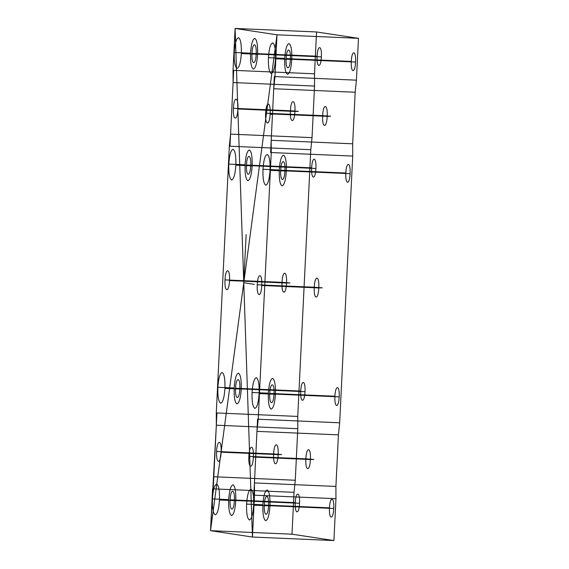 <?xml version="1.0" encoding="UTF-8"?>
<svg xmlns="http://www.w3.org/2000/svg" width="569" height="569" viewBox="0 0 569 569"><rect width="100%" height="100%" fill="white"/><g stroke="black" fill="none" stroke-linecap="round" stroke-linejoin="round"><path stroke-width="0.85" d="M221.121 452.177L278.149 454.631L281.598 454.531L273.632 453.948C272.892 466.516 277.658 467.241 278.149 454.631C278.888 442.056 274.123 441.331 273.632 453.948L216.611 451.487C215.871 464.062 220.63 464.788 221.121 452.177C221.86 439.602 217.102 438.877 216.611 451.487M252.167 165.878C252.394 156.589 251.462 151.297 249.371 149.996C247.181 150.643 245.751 155.579 245.075 164.804C244.848 174.093 245.78 179.384 247.871 180.686C250.054 180.032 251.491 175.103 252.167 165.878L235.872 165.174C236.099 155.892 235.168 150.593 233.077 149.291C230.893 149.946 229.456 154.882 228.781 164.1C228.553 173.389 229.485 178.68 231.576 179.982C233.767 179.335 235.196 174.399 235.872 165.174M335.959 498.7L333.911 540.55L291.989 534.184L294.038 492.334L212.571 488.821L213.219 488.92L216.931 413.03L216.284 412.93L216.334 425.192L297.8 428.699L297.751 416.437L216.284 412.93L229.328 146.197L229.976 146.29L233.688 70.4L233.041 70.3L233.091 82.562L314.557 86.068L314.508 73.814L316.556 31.956L358.47 38.322L356.429 80.179L274.315 76.573L270.609 152.464L271.249 152.563L271.2 140.301L352.666 143.808L352.716 156.07L339.672 422.803L338.427 434.872L335.909 486.438L335.959 498.7L254.492 495.186L254.443 482.932L335.909 486.438M212.408 498.913C212.18 508.202 213.112 513.501 215.203 514.803C217.386 514.148 218.823 509.212 219.499 499.995C219.726 490.706 218.795 485.407 216.704 484.112C214.513 484.76 213.083 489.696 212.408 498.913L228.695 499.618C228.468 508.906 229.399 514.205 231.498 515.5C233.681 514.853 235.111 509.916 235.794 500.699C236.021 491.41 235.089 486.111 232.998 484.809C230.808 485.464 229.378 490.4 228.695 499.618M317.118 56.217C316.421 68.074 320.916 68.757 321.378 56.864C322.075 45.008 317.587 44.325 317.118 56.217L251.953 53.415C251.256 65.264 255.744 65.947 256.206 54.055C256.904 42.206 252.416 41.523 251.953 53.415M333.726 508.48C334.423 496.623 329.935 495.94 329.465 507.833C328.768 519.689 333.263 520.372 333.726 508.48L268.554 505.67C269.251 493.814 264.763 493.131 264.301 505.023C263.596 516.88 268.091 517.562 268.554 505.67M239.834 388.876C240.531 377.019 236.035 376.337 235.573 388.229C234.876 400.085 239.371 400.768 239.834 388.876L305.005 391.678C305.702 379.829 301.207 379.146 300.745 391.038C300.048 402.888 304.536 403.57 305.005 391.678M234.371 500.478C235.068 488.622 230.58 487.946 230.118 499.831C229.421 511.687 233.909 512.37 234.371 500.478L299.543 503.288C300.24 491.431 295.752 490.748 295.29 502.64L230.118 499.831M248.852 456.388L305.88 458.842C306.371 446.231 311.136 446.957 310.397 459.524L313.846 459.432L305.88 458.842C305.14 471.416 309.899 472.142 310.397 459.524L253.369 457.071C254.108 444.496 249.35 443.777 248.852 456.388C248.112 468.963 252.878 469.681 253.369 457.071M261.761 285.482L318.789 287.935C319.529 275.36 314.764 274.635 314.273 287.245C313.533 299.82 318.291 300.546 318.789 287.935L322.239 287.836L314.273 287.245L257.245 284.792C256.505 297.367 261.271 298.092 261.761 285.482C262.501 272.907 257.736 272.181 257.245 284.792M233.397 108.302L290.418 110.756C289.678 123.331 294.443 124.056 294.934 111.446C295.674 98.871 290.908 98.145 290.418 110.756L298.384 111.346L294.934 111.446L237.906 108.985C238.646 96.417 233.887 95.692 233.397 108.302C232.657 120.877 237.415 121.602 237.906 108.985M286.129 58.6C285.432 70.456 289.927 71.139 290.389 59.247C291.086 47.391 286.598 46.715 286.129 58.6L351.301 61.409C350.604 73.266 355.092 73.949 355.561 62.057C356.258 50.2 351.763 49.517 351.301 61.409M358.47 38.322L277.011 34.816L274.962 76.666L277.011 34.816L235.089 28.45L277.011 34.816L210.53 530.678L216.334 425.192M279.251 169.996C279.023 179.278 279.962 184.576 282.053 185.878C284.237 185.224 285.666 180.288 286.349 171.07C286.577 161.781 285.645 156.489 283.554 155.188C281.363 155.835 279.934 160.771 279.251 169.996L262.963 169.292C262.736 178.581 263.667 183.872 265.759 185.174C267.942 184.527 269.379 179.591 270.055 170.366C270.282 161.077 269.35 155.785 267.259 154.483C265.069 155.138 263.639 160.074 262.963 169.292M257.629 54.275C257.849 44.987 256.918 39.688 254.827 38.386C252.643 39.041 251.206 43.977 250.531 53.194C250.303 62.483 251.235 67.782 253.326 69.084C255.517 68.429 256.946 63.493 257.629 54.275L241.334 53.571C241.562 44.282 240.63 38.991 238.539 37.689C236.348 38.336 234.919 43.272 234.236 52.497C234.008 61.786 234.947 67.078 237.038 68.38C239.222 67.725 240.651 62.789 241.334 53.571M275.432 394.281C275.659 384.993 274.727 379.701 272.636 378.399C270.446 379.046 269.016 383.983 268.34 393.2C268.113 402.489 269.045 407.788 271.136 409.09C273.319 408.435 274.756 403.499 275.432 394.281L259.137 393.577C259.364 384.288 258.433 378.997 256.342 377.695C254.158 378.349 252.721 383.278 252.046 392.503C251.818 401.792 252.75 407.084 254.841 408.386C257.024 407.738 258.461 402.802 259.137 393.577M270.154 113.885L327.175 116.339C327.915 103.764 323.156 103.046 322.666 115.656C321.926 128.231 326.684 128.95 327.175 116.339L330.632 116.247L322.666 115.656L265.638 113.203C264.898 125.77 269.663 126.496 270.154 113.885C270.894 101.31 266.128 100.585 265.638 113.203M229.513 280.581L286.541 283.035L289.991 282.942L282.025 282.352C281.285 294.927 286.051 295.645 286.541 283.035C287.281 270.46 282.516 269.742 282.025 282.352L225.004 279.898C224.264 292.466 229.023 293.191 229.513 280.581C230.253 268.006 225.495 267.281 225.004 279.898M246.491 165.017C245.794 176.874 250.282 177.556 250.751 165.664C251.448 153.808 246.953 153.125 246.491 165.017L311.663 167.827C310.966 179.676 315.454 180.359 315.916 168.474L250.751 165.664M345.845 173.012C345.148 184.868 349.636 185.551 350.099 173.659C350.796 161.809 346.308 161.127 345.845 173.012L280.673 170.209C279.976 182.066 284.464 182.749 284.927 170.856C285.624 159 281.136 158.317 280.673 170.209M241.249 389.089C241.476 379.8 240.545 374.509 238.454 373.207C236.27 373.854 234.833 378.79 234.158 388.015C233.93 397.304 234.862 402.596 236.953 403.898C239.136 403.243 240.573 398.307 241.249 389.089L224.954 388.385C225.182 379.096 224.25 373.805 222.159 372.503C219.975 373.157 218.539 378.093 217.863 387.311C217.635 396.6 218.567 401.892 220.658 403.193C222.849 402.546 224.278 397.61 224.954 388.385M246.583 504.106C246.356 513.394 247.295 518.693 249.386 519.995C251.569 519.341 252.999 514.404 253.682 505.187C253.909 495.898 252.977 490.599 250.886 489.297C248.696 489.952 247.266 494.888 246.583 504.106L262.878 504.81C262.65 514.099 263.582 519.39 265.673 520.692C267.864 520.045 269.293 515.109 269.976 505.884L253.682 505.187M230.573 134.128L229.328 146.197L310.795 149.704L312.032 137.641L230.573 134.128L233.091 82.562M294.038 492.334L295.275 480.264L297.8 428.699M333.911 540.55L252.444 537.044L210.53 530.678L212.571 488.821M334.928 396.223C334.231 408.08 338.719 408.762 339.181 396.87C339.878 385.014 335.39 384.338 334.928 396.223L269.756 393.421C269.059 405.277 273.547 405.953 274.009 394.068C274.713 382.212 270.218 381.529 269.756 393.421M356.429 80.179L355.184 92.242L273.725 88.736L274.962 76.666M291.989 534.184L210.53 530.678L252.444 537.044L254.492 495.186L252.444 537.044L235.089 28.45L316.556 31.956M273.725 88.736L271.2 140.301M315.916 168.474C316.613 156.617 312.125 155.934 311.663 167.827M268.34 393.2L252.046 392.503M339.672 422.803L257.558 419.197L253.852 495.094L254.492 495.186M284.713 58.387C284.486 67.675 285.418 72.967 287.509 74.269C289.699 73.621 291.129 68.685 291.805 59.468C292.032 50.179 291.1 44.88 289.009 43.578C286.826 44.233 285.389 49.169 284.713 58.387L268.419 57.682C268.191 66.971 269.123 72.27 271.214 73.572C273.404 72.917 274.834 67.981 275.517 58.763C275.737 49.475 274.806 44.176 272.715 42.881C270.531 43.529 269.101 48.465 268.419 57.682M338.427 434.872L256.968 431.359L258.205 419.296L271.249 152.563L258.205 419.296M355.184 92.242L352.666 143.808M314.508 73.814L233.041 70.3L235.089 28.45L233.041 70.3M329.465 507.833L264.301 505.023M269.976 505.884C270.197 496.595 269.265 491.303 267.174 490.001C264.99 490.656 263.554 495.592 262.878 504.81M295.275 480.264L213.816 476.758M250.531 53.194L234.236 52.497M245.075 164.804L228.781 164.1M234.158 388.015L217.863 387.311M297.751 416.437L310.795 149.704M300.745 391.038L235.573 388.229M256.968 431.359L254.443 482.932M355.561 62.057L290.389 59.247M350.099 173.659L284.927 170.856M321.378 56.864L256.206 54.055M339.181 396.87L274.009 394.068M235.794 500.699L219.499 499.995M295.29 502.64C294.593 514.497 299.081 515.18 299.543 503.288M312.032 137.641L314.557 86.068M352.716 156.07L271.249 152.563M291.805 59.468L275.517 58.763M286.349 171.07L270.055 170.366M254.3 284.344L243.767 282.743L246.121 234.627M272.466 114.518L270.076 114.156M216.284 412.93L229.328 146.197"/></g></svg>
